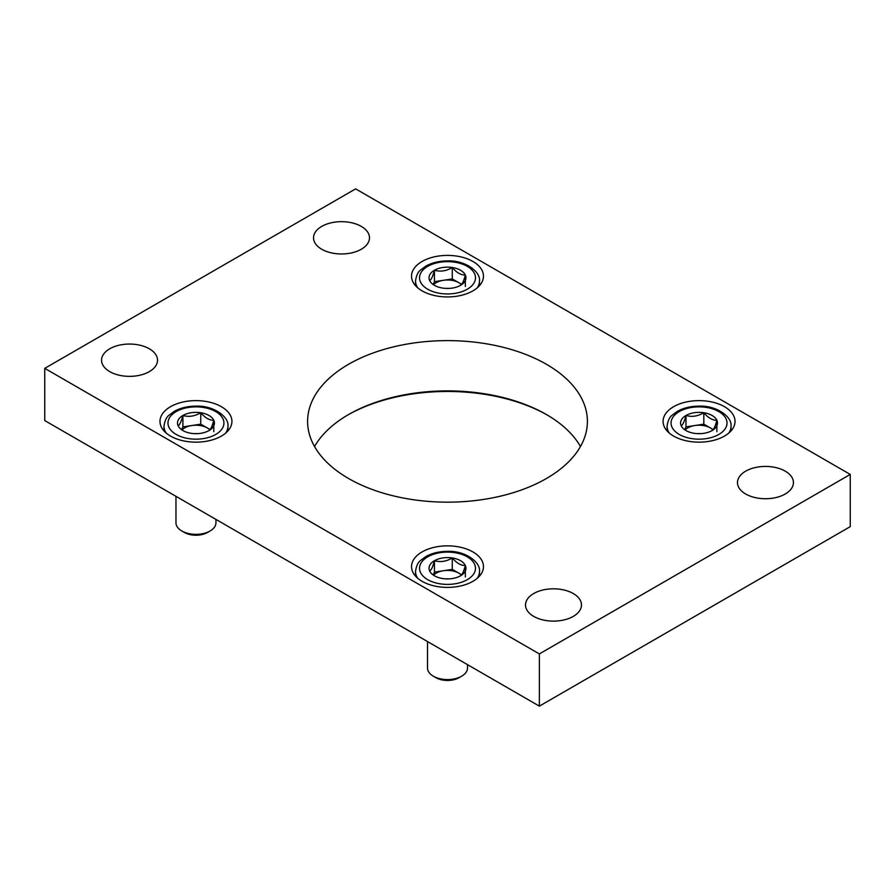 <?xml version="1.0" encoding="UTF-8"?>
<svg xmlns="http://www.w3.org/2000/svg" width="895" height="895" viewBox="0 0 895 895"><rect width="100%" height="100%" fill="white"/><g stroke="black" fill="none" stroke-linecap="round" stroke-linejoin="round"><path stroke-width="1.34" d="M850.25 474.428L355.639 188.867L44.75 368.36L539.361 653.921L850.25 474.428L850.25 526.64L539.361 706.133L539.361 653.921M539.361 706.133L44.75 420.572L44.75 368.36M533.7 616.386A27.98 16.155 0 0 0 564.197 619.888A27.98 16.155 0 0 0 581.47 604.964A27.98 16.155 0 0 0 553.49 588.809A27.98 16.155 0 0 0 525.51 604.964A27.98 16.155 0 0 0 533.7 616.386M109.761 371.626A27.98 16.155 0 0 0 140.246 375.128A27.98 16.155 0 0 0 157.52 360.204A27.98 16.155 0 0 0 129.54 344.049A27.98 16.155 0 0 0 101.56 360.204A27.98 16.155 0 0 0 109.761 371.626M745.68 494.006A27.98 16.155 0 0 0 776.166 497.508A27.98 16.155 0 0 0 793.44 482.584A27.98 16.155 0 0 0 765.46 466.429A27.98 16.155 0 0 0 737.48 482.584A27.98 16.155 0 0 0 745.68 494.006M321.73 249.246A27.98 16.155 0 0 0 352.216 252.748A27.98 16.155 0 0 0 369.49 237.824A27.98 16.155 0 0 0 341.51 221.669A27.98 16.155 0 0 0 313.53 237.824A27.98 16.155 0 0 0 321.73 249.246M347.741 415.034A142.294 82.15 180 0 1 547.259 415.034M546.42 364.276A139.9 80.763 180 0 1 587.4 421.388A139.9 80.763 180 0 1 447.5 502.162A139.9 80.763 180 0 1 307.6 421.388A139.9 80.763 180 0 1 393.968 346.768A139.9 80.763 180 0 1 546.42 364.276M422.06 290.853A35.968 20.764 0 0 0 461.272 295.35A35.968 20.764 0 0 0 483.468 276.163A35.968 20.764 0 0 0 447.5 255.399A35.968 20.764 0 0 0 411.532 276.163A35.968 20.764 0 0 0 422.06 290.853M170.52 436.078A35.968 20.764 0 0 0 209.721 440.575A35.968 20.764 0 0 0 231.928 421.388A35.968 20.764 0 0 0 195.96 400.624A35.968 20.764 0 0 0 159.981 421.388A35.968 20.764 0 0 0 170.52 436.078M673.611 436.078A35.968 20.764 0 0 0 712.812 440.575A35.968 20.764 0 0 0 735.019 421.388A35.968 20.764 0 0 0 699.04 400.624A35.968 20.764 0 0 0 663.072 421.388A35.968 20.764 0 0 0 673.611 436.078M422.06 581.303A35.968 20.764 0 0 0 461.272 585.811A35.968 20.764 0 0 0 483.468 566.613A35.968 20.764 0 0 0 447.5 545.849A35.968 20.764 0 0 0 411.532 566.613A35.968 20.764 0 0 0 422.06 581.303M314.548 446.515A139.9 80.763 180 0 1 348.58 414.542A139.9 80.763 180 0 1 546.42 414.542L546.42 414.542A139.9 80.763 180 0 1 580.452 446.515M460.556 575.787C462.133 575.015 463.722 571.581 465.333 565.495A18.459 10.662 180 0 1 460.556 575.787A18.459 10.662 180 0 1 442.723 578.55A18.459 10.662 180 0 1 434.444 575.787A18.459 10.662 180 0 1 429.667 571.01A18.459 10.662 180 0 1 434.444 560.717C432.867 566.748 431.278 570.171 429.667 571.01M452.277 557.954A18.459 10.662 180 0 1 465.333 565.495C460.992 565.606 456.64 563.1 452.277 557.954C446.392 561.501 440.441 562.418 434.444 560.717A18.459 10.662 180 0 1 452.277 557.954L452.277 569.377L461.675 574.803M467.481 664.638L467.481 668.05A19.981 11.534 180 0 1 461.63 676.206A19.981 11.534 180 0 1 433.37 676.206L433.37 676.206A19.981 11.534 180 0 1 427.519 668.05L427.519 641.558M435.966 677.705L433.37 676.206L435.966 677.705A16.311 9.42 180 0 0 459.034 677.705L461.63 676.206M433.269 574.668L434.444 572.14L443.361 570.753A15.987 9.23 180 0 1 458.811 573.147A15.987 9.23 180 0 1 461.395 575.105M433.683 575.026A15.987 9.23 180 0 1 443.361 570.753L452.277 569.377M465.333 576.917L465.333 565.495M434.444 572.14L434.444 560.717M445.934 578.875A9.99 5.773 180 0 1 449.066 578.875M712.096 430.562C713.673 429.79 715.273 426.356 716.873 420.27A18.459 10.662 180 0 1 712.096 430.562A18.459 10.662 180 0 1 694.263 433.314A18.459 10.662 180 0 1 685.984 430.562A18.459 10.662 180 0 1 681.207 425.785A18.459 10.662 180 0 1 685.984 415.481C684.406 421.523 682.818 424.946 681.207 425.785M703.817 412.729A18.459 10.662 180 0 1 716.873 420.27C712.532 420.381 708.18 417.875 703.817 412.729C697.932 416.264 691.98 417.193 685.984 415.481A18.459 10.662 180 0 1 703.817 412.729L703.817 424.152L713.214 429.578M684.809 429.443L685.984 426.904L694.9 425.528A15.987 9.23 180 0 1 710.35 427.922A15.987 9.23 180 0 1 712.935 429.88M685.234 429.801A15.987 9.23 180 0 1 694.9 425.528L703.817 424.152M716.873 431.692L716.873 420.27M685.984 426.904L685.984 415.481M697.474 433.639A9.99 5.773 180 0 1 700.606 433.639M460.556 285.337C462.133 284.565 463.722 281.131 465.333 275.034A18.459 10.662 180 0 1 460.556 285.337A18.459 10.662 180 0 1 442.723 288.089A18.459 10.662 180 0 1 434.444 285.337A18.459 10.662 180 0 1 429.667 280.56A18.459 10.662 180 0 1 434.444 270.256C432.867 276.286 431.278 279.721 429.667 280.56M452.277 267.504A18.459 10.662 180 0 1 465.333 275.034C460.992 275.157 456.64 272.651 452.277 267.504C446.392 271.04 440.441 271.957 434.444 270.256A18.459 10.662 180 0 1 452.277 267.504L452.277 278.927L461.675 284.341M433.269 284.218L434.444 281.679L443.361 280.303A15.987 9.23 180 0 1 458.811 282.697A15.987 9.23 180 0 1 461.395 284.655M433.683 284.565A15.987 9.23 180 0 1 443.361 280.303L452.277 278.927M465.333 286.456L465.333 275.034M434.444 281.679L434.444 270.256M445.934 288.414A9.99 5.773 180 0 1 449.066 288.414M209.016 430.562C210.594 429.79 212.182 426.356 213.793 420.27A18.459 10.662 180 0 1 209.016 430.562A18.459 10.662 180 0 1 191.183 433.314A18.459 10.662 180 0 1 182.904 430.562A18.459 10.662 180 0 1 178.127 425.785A18.459 10.662 180 0 1 182.904 415.481C181.327 421.523 179.727 424.946 178.127 425.785M200.737 412.729A18.459 10.662 180 0 1 213.793 420.27C209.452 420.381 205.1 417.875 200.737 412.729C194.841 416.264 188.901 417.193 182.904 415.481A18.459 10.662 180 0 1 200.737 412.729L200.737 424.152L210.124 429.578M215.941 519.413L215.941 522.825A19.981 11.534 180 0 1 210.09 530.981A19.981 11.534 180 0 1 181.83 530.981L181.83 530.981A19.981 11.534 180 0 1 175.968 522.825L175.968 496.333M184.426 532.48L181.83 530.981L184.426 532.48A16.311 9.42 180 0 0 207.495 532.48L210.09 530.981M181.73 429.443L182.904 426.904L191.821 425.528A15.987 9.23 180 0 1 207.26 427.922A15.987 9.23 180 0 1 209.855 429.88M182.144 429.801A15.987 9.23 180 0 1 191.821 425.528L200.737 424.152M213.793 431.692L213.793 420.27M182.904 426.904L182.904 415.481M194.394 433.639A9.99 5.773 180 0 1 197.526 433.639M427.72 579.669A27.98 16.155 180 0 1 440.262 552.651A27.98 16.155 180 0 1 474.529 572.431A27.98 16.155 180 0 1 427.72 579.669M417.775 578.315A31.974 18.459 180 0 1 415.526 571.513C416.264 566.043 417.987 562.317 420.695 560.359L425.964 556.489C432.072 553.144 439.199 551.432 447.332 551.365C465.143 550.514 480.861 562.194 479.474 571.513A31.974 18.459 180 0 1 477.225 578.315M679.26 434.444A27.98 16.155 180 0 1 691.801 407.415A27.98 16.155 180 0 1 726.069 427.206A27.98 16.155 180 0 1 679.26 434.444M669.315 433.09A31.974 18.459 180 0 1 667.066 426.288C667.804 420.818 669.527 417.092 672.234 415.135L677.515 411.264C683.612 407.919 690.739 406.207 698.872 406.14C716.682 405.29 732.401 416.969 731.014 426.288A31.974 18.459 180 0 1 728.776 433.09M427.72 289.219A27.98 16.155 180 0 1 440.262 262.19A27.98 16.155 180 0 1 474.529 281.981A27.98 16.155 180 0 1 427.72 289.219M417.775 287.854A31.974 18.459 180 0 1 415.526 281.064C416.264 275.582 417.987 271.867 420.695 269.91L425.964 266.028C432.072 262.694 439.199 260.982 447.332 260.915C465.143 260.065 480.861 271.744 479.474 281.064A31.974 18.459 180 0 1 477.225 287.854M176.17 434.444A27.98 16.155 180 0 1 188.722 407.415A27.98 16.155 180 0 1 222.978 427.206A27.98 16.155 180 0 1 176.17 434.444M166.224 433.09A31.974 18.459 180 0 1 163.986 426.288C164.725 420.818 166.448 417.092 169.155 415.135L174.424 411.264C180.533 407.919 187.648 406.207 195.792 406.14C213.603 405.29 229.321 416.969 227.934 426.288A31.974 18.459 180 0 1 225.685 433.09M415.526 571.513L415.526 576.134M479.474 571.513L479.474 576.134M667.066 426.288L667.066 430.909M731.014 426.288L731.014 430.909M415.526 281.064L415.526 285.684M479.474 281.064L479.474 285.684M163.986 426.288L163.986 430.909M227.934 426.288L227.934 430.909"/></g></svg>
